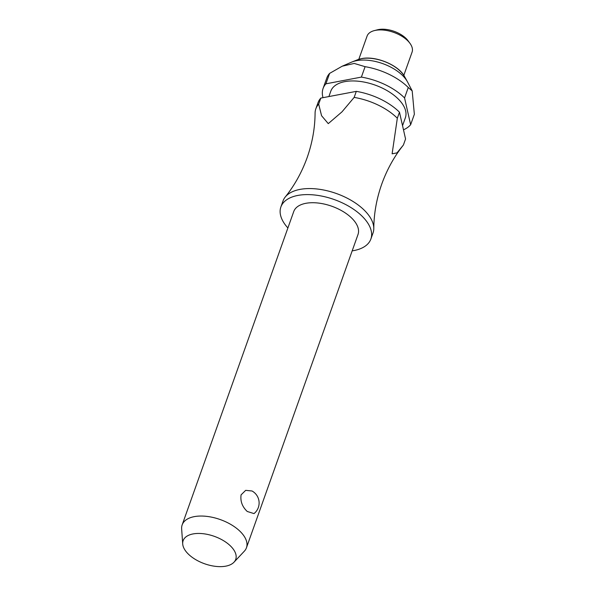 <?xml version="1.0" encoding="UTF-8"?>
<svg xmlns="http://www.w3.org/2000/svg" width="596" height="596" viewBox="0 0 596 596"><rect width="100%" height="100%" fill="white"/><g stroke="black" fill="none" stroke-linecap="round" stroke-linejoin="round"><path stroke-width="0.89" d="M352.176 250.856A47.769 24.89 -160.4 0 0 370.876 239.026L373.029 232.991A47.769 24.89 -160.4 0 0 373.796 228.559A47.769 24.89 -160.4 0 0 364.201 210.12A47.769 24.89 -160.4 0 0 321.251 189.573A47.769 24.89 -160.4 0 0 285.231 197.023A47.769 24.89 -160.4 0 0 283.025 200.941L280.88 206.976A47.769 24.89 -160.4 0 0 287.89 227.963M246.453 547.769L358.025 234.444A34.121 17.776 -160.4 0 0 351.714 218.114A34.121 17.776 -160.4 0 0 318.167 203.035A34.121 17.776 -160.4 0 0 293.739 211.558L182.167 524.875A34.121 17.776 19.6 0 1 206.603 516.36A34.121 17.776 19.6 0 1 240.143 531.431A34.121 17.776 19.6 0 1 246.453 547.769A34.121 17.776 19.6 0 1 244.323 551.203L233.982 562.214A27.908 14.542 -160.4 0 0 230.563 546.04A27.908 14.542 -160.4 0 0 200.256 533.48A27.908 14.542 -160.4 0 0 182.704 543.954A27.908 14.542 -160.4 0 0 188.291 554.042A27.908 14.542 -160.4 0 0 233.982 562.214M182.704 543.954L181.646 528.883A34.121 17.776 19.6 0 1 182.167 524.875M247.251 511.48C242.259 506.779 240.203 501.236 241.082 494.859L245.679 490.344L252.034 490.992A13.648 13.648 0 0 1 254.015 513.596L247.251 511.48M370.876 239.026A47.769 24.89 -160.4 0 0 362.048 216.154A47.769 24.89 -160.4 0 0 315.083 195.048A47.769 24.89 -160.4 0 0 280.88 206.976M402.546 125.689L405.369 117.755A39.582 20.622 -160.4 0 0 398.053 98.802A39.582 20.622 -160.4 0 0 359.142 81.317A39.582 20.622 -160.4 0 0 330.795 91.195L328.888 96.559M325.9 83.82L329.61 73.39L342.223 66.193L354.225 63.437L365.095 66.677L361.385 77.1L325.9 83.82A47.769 24.89 -160.4 0 0 323.084 88.454A47.769 24.89 -160.4 0 0 323.01 97.669M329.61 73.39A47.769 24.89 -160.4 0 0 326.794 78.024L323.084 88.454M403.485 129.816A47.769 24.89 -160.4 0 0 410.644 124.706L404.557 97.93L408.267 87.508L412.194 90.897L407.642 82.144A34.121 17.776 -160.4 0 0 407.373 81.645A34.121 17.776 -160.4 0 0 402.516 75.446A34.121 17.776 -160.4 0 0 352.065 61.947A34.121 17.776 -160.4 0 0 351.543 62.163L342.223 66.193M408.267 87.508A47.769 24.89 -160.4 0 0 407.962 87.202A47.769 24.89 -160.4 0 0 365.095 66.677M403.812 75.342L412.074 52.128A23.885 12.441 -160.4 0 0 409.944 43.307A23.885 12.441 -160.4 0 0 407.664 40.692A23.885 12.441 -160.4 0 0 374.303 30.612A23.885 12.441 -160.4 0 0 367.076 36.103L358.807 59.317M409.944 43.307L408.014 40.677A20.473 10.668 -160.4 0 0 406.055 38.442A20.473 10.668 -160.4 0 0 377.462 29.8L374.303 30.612M399.476 112.197A47.769 24.89 -160.4 0 0 399.171 111.899A47.769 24.89 -160.4 0 0 356.304 91.367L354.158 97.401A47.769 24.89 19.6 0 1 397.025 117.934A47.769 24.89 19.6 0 1 397.323 118.231L399.476 112.197L405.563 138.972L403.41 145.007L397.003 152.881L392.116 153.82L397.323 118.231M404.557 97.93A47.769 24.89 -160.4 0 0 404.252 97.632A47.769 24.89 -160.4 0 0 361.385 77.1M285.231 197.023C294.543 185.445 301.844 172.296 307.156 157.597C312.334 142.846 314.979 128.043 315.083 113.188A47.769 24.89 19.6 0 1 315.85 108.755A47.769 24.89 19.6 0 1 318.674 104.121L320.819 98.087A47.769 24.89 -160.4 0 0 318.003 102.721L315.85 108.755M354.158 97.401L341.97 111.869L328.269 123.633L321.579 115.728L318.674 104.121M412.194 90.897L414.354 114.283L410.644 124.706M320.819 98.087L356.304 91.367M357.473 59.794L361.541 58.632C375.599 55.555 398.739 65.106 404.542 76.556A29.033 15.131 -160.4 0 0 400.408 71.274A29.033 15.131 -160.4 0 0 361.377 58.684A29.033 15.131 -160.4 0 0 357.473 59.794L352.065 61.947M373.796 228.559C373.901 213.703 376.545 198.9 381.731 184.149C386.841 169.957 393.844 157.202 402.725 145.886M404.542 76.556L407.373 81.645"/></g></svg>

